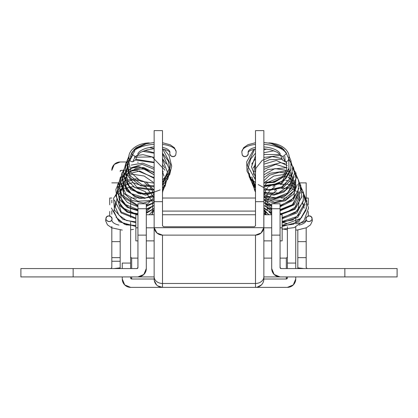 <?xml version="1.0" encoding="UTF-8"?>
<svg xmlns="http://www.w3.org/2000/svg" width="418" height="418" viewBox="0 0 418 418"><rect width="100%" height="100%" fill="white"/><g stroke="black" fill="none" stroke-linecap="round" stroke-linejoin="round"><path stroke-width="0.63" d="M122.265 276.925L122.265 279.015L124.716 284.924L130.625 287.375L162.498 287.375L130.625 287.375A8.36 8.36 0 0 1 122.265 279.015L122.265 276.925L120.175 276.925L122.265 276.925M255.502 287.375L287.375 287.375L293.284 284.924L295.735 279.015L295.735 276.925L295.735 279.015A8.36 8.36 0 0 1 287.375 287.375L255.502 287.375L255.502 283.482L162.498 283.482L162.498 235.125L255.502 235.125L255.502 283.482L162.498 283.482L162.498 287.375L255.502 287.375A8.36 8.36 0 0 0 263.862 279.015L263.862 276.679L263.862 279.015A8.36 8.36 0 0 1 255.502 287.375L162.498 287.375L162.498 235.125L156.922 232.993L154.19 227.69L263.81 227.69L263.862 226.765L263.862 276.679L263.862 201.68L263.81 227.69L261.078 232.993L255.502 235.125L162.498 235.125A8.36 8.36 0 0 1 154.19 227.69L263.81 227.69A8.36 8.36 0 0 1 255.502 235.125L255.502 283.482A8.36 6.803 0 0 0 263.862 276.679A8.36 6.803 180 0 1 255.502 283.482L255.502 287.375M286.33 279.015L287.375 277.97L287.375 276.925L287.375 277.97A1.045 1.045 0 0 1 286.33 279.015L263.862 279.015L286.33 279.015L286.33 276.93L263.862 276.93L286.455 276.925M162.498 130.63L162.498 201.68L162.498 130.63L154.137 130.625L162.498 130.63L154.137 130.63L154.137 279.015L131.67 279.015A1.045 1.045 0 0 1 130.625 277.97L130.625 276.925L130.625 277.97L131.67 279.015L131.67 276.925L154.137 276.93L131.545 276.925M295.735 226.765L295.735 268.565L295.735 263.068L287.375 263.068L287.375 268.565L287.375 263.068L295.735 263.068L295.735 227.162M287.375 226.765L287.375 263.068L287.375 226.765M295.735 223.139L295.735 218.917M130.625 226.765L130.625 268.565L130.625 263.068L122.265 263.068L122.265 268.565L122.265 263.068L130.625 263.068L130.625 222.245M130.625 217.433L130.625 213.577M130.625 213.039L130.625 209.078M130.625 208.53L130.625 204.433M130.625 203.843L130.625 199.647M286.33 258.115L280.06 258.115L286.33 258.115L286.33 268.565L286.33 258.115L287.375 257.07L286.33 258.115M271.7 258.115L263.862 258.115L271.7 258.115M154.137 258.115L146.3 258.115L154.137 258.115M137.94 258.115L131.67 258.115L137.94 258.115M131.67 268.565L131.67 258.115L130.625 257.07L131.67 258.115L131.67 268.565M154.137 130.63L154.137 201.68L162.498 201.68L162.498 225.72L162.498 201.68L154.137 201.68L154.137 279.015L131.67 279.015M162.498 211.09L255.502 211.09L162.498 211.09M109.725 198.027L109.725 204.794L109.725 198.027L111.815 198.027M308.275 198.027L308.275 204.789L308.275 198.027L306.185 198.027M146.3 227.81L154.137 227.81L146.3 227.81M263.862 227.81L271.7 227.81L263.862 227.81M135.85 214.747L135.85 227.81L137.94 227.81L135.85 227.81L135.85 214.747L137.94 214.747M282.15 214.747L282.15 240.872L282.15 227.81L280.06 227.81L282.15 227.81L282.15 214.747L280.06 214.747M297.825 229.926L297.825 267.823L303.886 268.565L297.825 267.823L297.825 268.565L297.825 257.65L306.185 257.65L306.185 267.52L307.23 268.565L306.185 267.52L306.185 227.862L306.185 257.65L297.825 257.65L297.825 241.651L306.185 241.651L297.825 241.651L297.825 230.14M20.9 268.565L136.895 268.565L73.15 268.565L73.15 276.925L137.94 276.925L143.849 274.474L146.3 268.565L146.3 235.125L146.3 268.565A8.36 8.36 0 0 1 137.94 276.925L73.15 276.925L73.15 268.565L20.9 268.565L20.9 276.925L20.9 268.565M281.105 268.565L280.06 267.52L281.105 268.565L397.1 268.565L397.1 276.925L397.1 268.565L281.105 268.565A1.045 1.045 0 0 1 280.06 267.52L280.06 235.125L271.7 235.125L271.7 268.565L274.151 274.474L280.06 276.925L344.85 276.925L344.85 268.565L344.85 276.925L397.1 276.925L280.06 276.925A8.36 8.36 0 0 1 271.7 268.565L271.7 203.9M295.735 276.925L297.825 276.925L295.735 276.925M111.815 226.472L111.815 241.651L120.175 241.651L120.175 229.926L120.175 268.565M146.3 203.9L146.3 235.125L137.94 235.125L137.94 267.52A1.045 1.045 0 0 1 136.895 268.565L137.94 267.52L137.94 235.125L146.3 235.125L146.3 203.78L137.94 203.775L137.94 208.739L146.3 208.739L137.94 208.739L137.94 235.125L137.94 203.9M20.9 276.925L73.15 276.925L20.9 276.925M117.301 268.314L120.175 268.262L117.254 268.319M111.815 170.335L114.266 164.426L111.815 170.335A8.36 8.36 0 0 1 120.175 161.975L127.871 161.975M126.335 161.975L120.175 161.975L114.266 164.426M123.038 170.335L121.22 170.335L120.175 171.38A1.045 1.045 0 0 1 121.22 170.335L124.595 170.335M110.77 268.565L111.815 267.52L111.815 241.651L120.175 241.651L120.175 257.65L111.815 257.65L111.815 227.862M111.815 217.752L111.815 217.344M111.815 214.225L111.815 210.834M111.815 202.897L111.815 200.076M111.815 267.52L111.815 261.25L120.175 261.25L120.175 267.823L114.114 268.565M144.921 273.189L143.06 275.185M306.185 183.309L306.185 198.717L306.185 182.885L299.905 182.875M306.185 217.773L306.185 217.344M271.7 203.78L271.7 208.739L280.06 208.739L280.06 203.78L271.7 203.775M271.7 208.739L280.06 208.739L280.06 235.125L271.7 235.125L271.7 208.739M280.06 267.52L280.06 203.9M137.94 162.618L137.94 161.975M135.85 240.872L135.85 227.81L135.85 240.872L137.94 240.872M308.275 216.033L308.275 211.503M308.275 216.043L308.275 211.529M109.725 216.033L109.725 211.503L109.725 216.033M255.502 225.72L255.502 201.68L263.862 201.68L255.502 201.68L255.502 130.63L263.862 130.63L263.862 201.68L263.862 130.63L255.502 130.63L255.502 225.72L254.457 226.765L163.542 226.765L162.498 225.72L163.542 226.765L254.457 226.765L255.502 225.72L254.457 226.765M154.388 228.834L154.19 227.69M154.137 276.679A8.36 6.803 0 0 0 162.498 283.482A8.36 6.803 180 0 1 154.137 276.679M154.137 279.015A8.36 8.36 0 0 0 162.498 287.375A8.36 8.36 0 0 1 154.137 279.015M154.289 280.588L156.588 284.924M157.769 285.912L162.498 287.375M263.81 227.69L263.862 226.765L263.81 227.69M261.37 232.721L259.27 234.247M257.075 287.223L261.412 284.924L262.541 283.529M263.277 282.082L263.711 280.588M163.542 226.765L162.498 225.72M131.707 154.221L131.639 153.814A22.53 9.457 -5.1 0 1 154.137 144.299A22.53 9.457 174.9 0 0 131.639 153.814L135.218 156.64L137.611 155.01M175.832 154.723L175.179 155.82L173.078 156.651L170.826 155.82L169.745 153.814A3.135 2.785 21.6 0 0 172.404 156.583A3.135 2.785 21.6 0 0 175.722 155.01M176.051 151.002A22.53 9.457 174.9 0 0 162.498 144.435A22.53 9.457 -5.1 0 1 176.051 151.002M105.926 218.734A3.135 2.785 -158.4 0 1 106.104 217.548A3.135 2.785 -158.4 0 1 109.422 215.97A3.135 2.785 -158.4 0 1 112.081 218.734L111.601 220.458L110.049 221.472L108.063 221.357L106.465 220.161A3.135 2.785 -158.4 0 1 105.926 218.734A3.135 2.785 21.6 0 0 106.465 220.161A3.135 2.785 -158.4 0 0 109.396 221.566A3.135 2.785 -158.4 0 0 111.904 219.931A3.135 2.785 -158.4 0 0 112.081 218.734L111.005 216.733L108.753 215.902L106.647 216.733L105.926 218.734M135.218 156.635L132.788 161.782L135.218 156.635M146.943 143.458L133.953 149.498L146.943 143.458M149.252 193.942L138.4 193.429L129.507 187.254L126.137 177.948L129.256 169.489M130.907 167.879L142.209 164.373L154.137 169.342M124.747 179.756L126.549 189.093L133.896 196.094L144.341 198.367L154.137 194.84L144.78 198.336L134.737 196.507L127.213 190.164L124.59 181.349L127.715 173.386L135.683 168.715L145.427 169.191L154.137 174.813L143.097 168.595L131.451 170.361M154.137 197.395L146.3 205.201M137.94 206.142L123.921 197.735L123.096 183.408M122.307 201.57L128.833 207.647L137.94 210.16L128.347 207.37L121.795 200.697L120.013 192.034L123.587 184.578M120.724 205.473L127.986 211.936L137.94 214.084L127.464 211.665L120.196 204.564L118.581 195.201L123.143 187.473L123.953 186.851M135.85 218.029L121.152 211.936L117.192 198.341M135.85 221.843L126.429 220.5L118.864 215.024L115.368 207.067L116.873 199.083M116.058 217.24L124.554 224.278L135.85 225.558L126.032 224.842L117.771 219.507L113.863 211.398L115.316 203.038M125.369 172.691L128.258 181.166L135.077 187.745L154.137 190.279M162.498 185.179L167.608 172.608L162.498 159.342M154.137 153.181L142.595 151.337M132.449 155.564L126.967 165.742L130.102 177.655L140.662 185.806L154.137 186.757M162.498 182.708L169.144 168.663L162.498 153.777M154.137 148.646L149.571 147.507M134.831 151.002L128.687 160.758L130.959 172.618L140.809 181.297L154.137 183.152M162.498 179.912L168.579 173.329L170.706 164.734L162.498 148.494M169.927 152.627A3.135 2.785 21.6 0 0 169.745 153.814L169.954 152.533M118.921 225.062A16.26 6.829 -5.1 0 1 111.977 220.767M121.633 188.931L120.206 190.869M146.3 211.612L151.123 207.286M153.652 201.873L153.986 200.013M153.793 195.091L153.505 193.879M153.072 192.526L152.319 190.77M151.781 189.756L150.109 187.332M149.445 186.559L144.555 182.645M139.361 180.571L133.211 180.127M132.208 180.257L129.476 180.931M128.378 181.349L126.785 182.133M123.195 184.996L121.779 186.898M127.861 173.219L126.44 175.126M128.577 185.947L140.171 193.942L154.137 191.94M148.395 142.925L148.683 143.118M125.87 175.759L128.509 161.991M134.413 157.178L152.23 156.964L164.953 170.183M160.125 189.913L145.642 195.211L130.761 189.657L123.822 176.892L128.43 164.269M135.463 160.037L154.137 162.696M162.498 171.887L163.997 176.145M154.137 196.868L139.377 198.576L126.487 190.827L122.275 177.781L128.692 166.63M131.231 165.079L142.674 163.109L154.137 167.691M154.137 199.919L143.29 203.059L131.936 200.374L123.576 192.912L120.671 182.859L123.994 173.574L132.663 167.806L143.672 167.493L154.137 172.859M154.137 202.782L146.3 206.414M137.94 206.753L127.427 202.474L120.682 194.349L119.334 184.442L123.765 176.041M125.212 174.776L139.675 170.983L154.137 178.303M153.939 205.593L146.3 209.904M137.94 210.834L127.349 207.406L119.997 199.966L117.557 190.321L120.75 181.59M121.471 180.722L126.246 177.023M152.121 209.726L146.3 213.3M137.94 214.836L127.171 212.098L119.156 205.055L116.011 195.593L118.503 186.501L125.996 180.31L136.263 178.805L146.702 182.52L154.137 190.409M154.137 209.439L149.216 214.747M135.85 218.755L121.142 212.95L114.469 200.149M114.558 196.972L120.394 186.668L132.673 182.603L145.929 186.987L154.137 197.813M154.137 210.061L151.64 214.747M135.85 222.663L122.897 219.314L114.427 209.967L113.576 198.189L120.724 189.281L132.976 186.621L145.365 191.669L152.758 202.302L152.288 214.747M135.85 226.493L119.214 221.791L111.381 208.018M148.662 143.123L148.359 142.919C133.833 143.813 127.678 153.093 129.073 158.051C129.423 160.533 130.662 161.776 132.788 161.782L135.453 160.057L137.632 154.874M169.854 151.781A16.26 6.829 174.9 0 0 162.498 147.408M154.137 146.943A16.26 6.829 174.9 0 0 137.799 153.814M131.822 152.622L131.639 153.814M280.389 155.01L282.782 156.64L286.361 153.814A22.53 9.457 -174.9 0 0 263.862 144.299A22.53 9.457 5.1 0 1 286.361 153.814L286.178 152.622M255.502 144.435A22.53 9.457 -174.9 0 0 241.949 151.002A22.53 9.457 5.1 0 1 255.502 144.435M242.278 155.01A3.135 2.785 -21.6 0 0 245.596 156.583A3.135 2.785 -21.6 0 0 248.255 153.814L247.174 155.82L244.922 156.651L242.821 155.82L242.168 154.723M299.074 225.062A16.26 6.829 -174.9 0 0 306.023 220.767M311.535 220.161A3.135 2.785 158.4 0 1 308.604 221.566A3.135 2.785 158.4 0 1 306.096 219.931A3.135 2.785 158.4 0 1 305.919 218.734A3.135 2.785 158.4 0 1 308.578 215.97A3.135 2.785 158.4 0 1 311.896 217.548A3.135 2.785 158.4 0 1 312.074 218.734A3.135 2.785 158.4 0 1 311.535 220.161L309.937 221.357L307.951 221.472L306.399 220.458L305.919 218.734L306.995 216.733L309.247 215.902L311.353 216.733L312.074 218.734M269.338 143.123L269.981 143.202M269.605 142.925L269.312 143.118M248.046 152.533L248.255 153.814A3.135 2.785 -21.6 0 0 248.073 152.627M266.726 149.059L263.862 149.895M255.502 155.862L251.474 166.839L255.502 177.185M263.862 182.112L273.367 182.117L281.931 177.525L286.654 170.016L286.393 161.641M280.128 154.535L263.862 154.498M255.502 161.975L253.475 174.431M263.862 185.55L281.267 183.22L288.707 168.961M286.894 163.349L285.76 161.776M281.789 158.532L272.134 156.557L262.269 160.293L255.837 168.36L255.022 178.324M258.214 184.568L268.962 190.368L281.413 188.001L289.345 179.129L288.942 168.193M287.187 165.544L276.371 160.46L263.862 164.169M263.862 191.94L274.673 194.433L285.322 190.373L291.32 181.788L290.489 172.101M287.093 167.879L275.791 164.373L263.862 169.342M263.862 194.84L274.783 198.398L286.105 194.877L292.725 186.151L292.062 176.025M288.639 171.782L287.819 171.161M286.549 170.361L274.903 168.595L263.862 174.813M263.862 197.395L274.736 202.265L286.743 199.391L294.126 190.577L293.608 179.965M290.191 175.701L289.381 175.079M288.101 174.264L286.502 173.491M285.4 173.078L279.475 172.206L269.657 175.189L263.862 180.707M264.39 200.238L271.7 205.201M280.06 206.142L293.917 197.975L295.15 183.873M294.674 183.006L294.241 182.337M291.759 179.656L290.938 179.024M289.664 178.204L288.065 177.41M286.967 176.992L284.235 176.323M283.237 176.197L266.982 182.64M266.318 183.413L264.662 185.811M264.124 186.82L263.862 187.374M265.921 204.136L271.7 208.498M280.06 210.16L293.269 204.574L298.034 192.51M293.3 183.554L292.485 182.932M291.215 182.133L289.622 181.349M288.524 180.931L285.792 180.257M284.789 180.127L268.555 186.559M267.891 187.332L266.219 189.756M265.681 190.77L264.928 192.526M264.495 193.879L264.207 195.091M263.957 196.909L263.92 197.453M267.541 208.117L271.7 211.612M280.06 214.084L294.314 208.99L299.575 196.444M298.546 192.322L298.274 191.742M294.857 187.473L294.047 186.851M292.762 186.036L291.163 185.263M290.066 184.855L287.338 184.192M286.34 184.061L280.18 184.516M275.034 186.543L270.091 190.493M269.432 191.266L267.776 193.675M267.233 194.684L266.48 196.46M266.057 197.803L265.775 199.01M265.519 200.849L265.534 203.655M265.561 203.927L265.885 205.76M269.056 212.015L271.7 214.497M282.15 218.029L297.877 210.735L299.816 195.65M296.419 191.428L295.599 190.796M294.329 189.976L292.725 189.182M291.628 188.769L288.901 188.1M287.897 187.969L281.716 188.434M276.611 190.467L271.648 194.412M270.979 195.185L269.328 197.583M268.79 198.592L268.027 200.384M267.598 201.737L267.321 202.929M267.076 204.757L267.102 207.584M267.133 207.882L267.463 209.752M282.15 221.843L292.626 220.04L300.359 213.342M302.7 204.287L302.58 203.305M282.15 225.558L293.446 224.278L301.942 217.235M304.241 208.221L302.935 203.514M306.619 208.023L298.781 221.791L282.15 226.493M265.712 214.747L264.996 212.61M274.454 190.357L276.685 189.061M305.056 204.214L297.752 217.459L282.15 222.663M266.36 214.747L263.862 210.061M272.917 186.418L275.128 185.153M303.531 200.144L296.864 212.95L282.15 218.755M268.784 214.747L263.862 209.439M271.292 182.52L280.044 179.05M301.958 196.241L295.129 209.193L280.06 214.836M271.7 213.3L263.862 207.662M300.396 192.442L294.063 204.846L280.06 210.834M271.7 209.904L263.862 205.41M298.865 188.372L293.133 200.311L280.06 206.753M271.7 206.414L263.862 202.782M297.292 184.463L293.723 193.931L285.243 200.781L274.271 203.049L263.862 199.919M255.502 188.382L255.241 186.956M295.73 180.665L292.318 189.772L284.465 196.491L274.036 199.125L263.862 196.868M255.502 188.743L253.7 183.032M294.204 176.6L291.074 185.393L283.744 192.102L273.827 195.149L263.862 193.633M255.502 187.311L251.96 176.887M292.631 172.691L289.742 181.166L282.923 187.745L263.862 190.279M255.502 185.179L251.735 179.458M291.069 168.888L281.993 183.434L263.862 186.757M255.502 182.708L254.74 182.049M288.822 158.809L288.922 168.282L283.785 176.783L274.474 182.342L263.862 183.152M255.502 179.912L247.299 165.262L254.651 149.205M271.057 143.458L284.047 149.498M282.782 156.635L285.212 161.782L284.804 156.16M280.201 153.814A16.26 6.829 -174.9 0 0 263.862 146.943M255.502 147.408A16.26 6.829 -174.9 0 0 248.146 151.781M269.636 142.935L269.913 143.228L269.636 142.935C284.156 143.813 290.327 153.093 288.927 158.051C288.577 160.533 287.338 161.776 285.212 161.782L282.547 160.057L280.368 154.874M297.36 198.027L295.735 198.027M287.375 198.027L281.126 198.027M255.502 198.027L162.498 198.027M136.874 198.027L130.625 198.027M271.7 214.747L263.862 214.747M255.502 214.747L162.498 214.747M154.137 214.747L146.3 214.747M111.815 182.875L118.095 182.875M282.15 240.872L280.06 240.872M271.7 240.872L263.862 240.872M154.137 240.872L146.3 240.872M255.502 130.625L263.862 130.625M137.632 154.968L140.558 152.34L147.037 149.869L154.137 148.761M162.498 149.059L166.578 150.062L169.29 151.494L169.912 152.659M175.743 154.968L176.218 151.828L174.452 147.805L170.22 144.785L162.498 142.726M122.265 230.093L111.768 227.841L107.452 224.832L105.613 220.725L106.088 217.585M133.504 229.372L130.625 229.806M111.857 220.171L111.919 219.889M153.291 182.305L144.158 176.025L133.379 174.384M132.224 174.515L130.118 174.912M128.728 175.299L127.997 175.544M120.285 180.524L119.036 182.018L115.854 189.526L117.014 199.449L123.561 208.201L133.849 213.086L137.94 213.64M146.3 212.548L152.962 209.11L154.137 208.143M154.137 177.629L136.467 170.377L131.66 170.978M130.275 171.364L129.606 171.584M121.837 176.626L117.542 184.908L118.111 194.281L125.562 204.601L137.94 209.601M146.3 209.073L154.137 205.452M154.137 172.273L138.379 166.463L131.158 167.675M123.947 172.101L123.409 172.65M120.457 176.971L118.749 184.484L121.805 194.924L137.94 205.447M146.3 205.484L154.137 202.568M162.498 192.855L163.934 185.069M123.566 170.424L121.941 173.156L120.29 180.968L125.907 194.271L137.914 201.173L151.791 200.494L154.137 199.496M162.498 191.998L165.167 185.012L165.403 179.73M163.182 171.882L162.498 170.612M154.137 162.215L135.871 159.321M127.056 164.279L125.64 165.841L122.187 173.24L122.824 182.661L131.356 193.649L145.25 197.98L154.137 196.267M162.498 190.227L165.214 185.958L167.033 178.084L166.954 175.806M164.739 167.979L162.498 164.384M154.137 157.414L143.081 154.686L137.417 155.418M128.817 160.125L125.525 164.405L123.409 172.691L127.156 184.171L134.925 190.963L145.072 193.983L154.137 192.928M162.498 187.943L165.617 184.124L168.595 173.172M166.275 164.028L162.498 158.631M154.137 152.748L147.021 150.877L144.069 150.762M129.042 157.617L125.813 163.365L125.395 172.801L136.843 187.248L154.137 189.422M162.498 185.399L167.817 179.087L170.116 170.628L168.266 160.993L162.498 153.166M129.105 155.757L126.92 161.134L129.695 175.45L142.204 184.939L154.137 185.843M162.498 182.561L169.682 174.599L171.699 166.145L168.976 155.397L164.217 149.383M149.498 142.982L148.484 142.925M131.801 152.753L130.228 156.75M154.137 142.481L144.356 144.095L135.975 147.826L131.801 152.659M255.502 142.726L247.931 144.712L243.616 147.726L241.782 151.828L242.257 154.968M248.088 152.659L248.731 151.478L251.516 150.031L255.502 149.059M263.862 148.761L270.76 149.822L277.479 152.361L280.368 154.968M283.195 222.679L287.375 223.484M295.735 223.813L302.747 222.491L305.459 221.059L306.08 219.889M311.912 217.585L312.387 220.725L310.532 224.847L306.441 227.747L297.7 229.937L295.735 230.093M286.199 152.753L287.772 156.75M269.516 142.925L268.502 142.982M253.783 149.383L246.677 161.897L247.012 171.15L251.307 178.993L255.502 182.561M263.862 185.838L275.932 184.892L286.006 178.418L290.729 170.204L291.08 161.134L288.895 155.757M255.502 153.166L250.737 159.012L247.869 169.081L249.3 177.211L255.502 185.399M263.862 189.417L268.497 190.096L281.716 186.945L290.907 177.561L292.966 167.085L287.506 156.092M273.926 150.762L263.862 152.748M255.502 158.626L251.72 164.039M249.4 173.292L250.095 178.852L253.867 186.182L255.502 187.943M263.862 192.928L278.482 192.912L290.421 184.74L294.585 173.042L291.137 162.33L289.183 160.125M280.582 155.418L263.862 157.408M255.502 164.384L253.261 167.979M250.967 177.211L251.275 181.166L254.322 188.659L255.502 190.227M263.862 196.267L275.99 197.756L287.396 193.111L296.069 178.57L293.457 167.367L290.756 164.102M282.129 159.321L269.547 159.66L263.862 162.215M255.502 170.612L254.818 171.882M252.529 181.146L254.609 190.404L255.502 191.998M263.862 199.496L282.594 200.426L295.437 189.594L296.012 173.057L292.292 167.979M285.342 163.772L280.567 162.67L263.862 167.169M254.066 185.069L254.332 188.675M263.862 202.563L271.7 205.484M280.06 205.442L291.121 200.509L298.039 191.209L298.974 181.391L295.996 174.369L294.591 172.65M286.847 167.681L267.854 169.536L263.862 172.273M263.862 205.452L266.24 206.952L271.7 209.073M280.06 209.606L292.391 204.637L300.761 190.065L298.008 178.961L295.421 175.874M286.34 170.978L269.735 173.303L263.862 177.629M263.862 208.143L266.015 209.815L271.7 212.548M280.06 213.64L285.928 212.631L296.143 206.675L301.791 196.956L300.662 184.803L298.922 181.961M284.621 174.384L273.837 176.03L264.709 182.305M263.862 210.505L265.864 212.422L269.223 214.747M282.15 217.538L295.333 212.631L303.128 201.742L303.588 192.886L300.5 185.921L298.509 183.674M263.862 212.516L265.691 214.747M282.15 221.53L296.811 216.592L305.412 201.962L302.716 190.812L300.27 187.828M263.862 213.807L264.359 214.747M282.15 225.401L300.845 218.41L305.986 210.311L306.786 201.168L303.881 194.14L301.796 191.7M263.862 213.279L264.244 214.747M282.15 229.2L294.309 227.585L304.074 220.495L308.578 207.945L304.565 196.941L303.379 195.65M287.375 229.806L282.15 228.876M282.934 157.022L283.2 156.645M286.199 152.659L281.983 147.794L276.716 145.103L271.036 143.452L263.862 142.481"/></g></svg>
